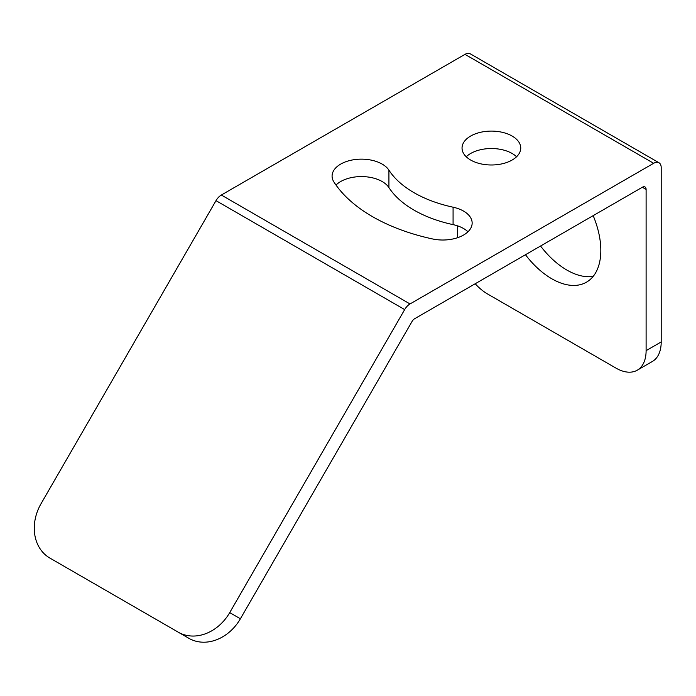 <?xml version="1.0" encoding="UTF-8"?>
<svg xmlns="http://www.w3.org/2000/svg" width="696" height="696" viewBox="0 0 696 696"><rect width="100%" height="100%" fill="white"/><g stroke="black" fill="none" stroke-linecap="round" stroke-linejoin="round"><path stroke-width="1.04" d="M457.429 225.809L457.429 237.762M240.398 618.77L412.032 321.491A5.333 3.08 -60 0 1 414.703 318.681L642.33 187.259A5.333 3.08 -60 0 1 645.001 186.989A5.333 3.08 -60 0 1 646.106 189.434L646.106 350.654L661.2 341.936L661.2 167.649A10.675 6.16 120 0 0 658.99 162.76L470.313 53.836A10.675 6.16 120 0 0 464.98 54.358L221.337 195.028A10.675 6.16 120 0 0 216.004 200.657L41.055 503.678A42.691 34.861 -60 0 0 49.895 558.079L178.193 632.151A42.691 34.861 -60 0 0 229.724 612.611L240.398 618.77A42.691 34.861 120 0 1 188.868 638.31L178.193 632.151M60.569 564.238L49.895 558.079L60.569 564.238A42.691 34.861 120 0 1 60.482 564.195M658.99 162.76A10.675 6.16 120 0 0 653.657 163.29L410.014 303.952A10.675 6.16 120 0 0 404.672 309.59L229.724 612.611M470.635 160.019A29.354 16.948 0 0 0 502.625 163.699A29.354 16.948 0 0 0 520.747 148.039A29.354 16.948 0 0 0 512.143 136.059A29.354 16.948 0 0 0 480.162 132.388A29.354 16.948 0 0 0 462.04 148.039A29.354 16.948 0 0 0 470.635 160.019M453.079 207.199A29.354 16.948 180 0 1 472.149 223.077A29.354 16.948 180 0 1 432.52 238.945A168.101 97.048 180 0 1 333.941 182.03A29.354 16.948 180 0 1 332.079 176.097A29.354 16.948 180 0 1 356.204 159.419A29.354 16.948 180 0 1 388.925 170.163A109.403 63.162 180 0 0 453.079 207.199L453.079 224.634A29.354 16.948 180 0 1 467.973 231.785M661.2 341.936A42.691 24.647 60 0 1 652.361 361.485L637.266 370.194A42.691 24.647 -120 0 0 646.106 350.654M540.548 246.019A69.374 40.055 -120 0 0 593.175 276.399M475.194 283.75A42.691 24.647 -120 0 0 487.618 294.008L615.917 368.08A42.691 24.647 -120 0 0 637.266 370.194M525.454 254.736A69.374 40.055 -120 0 0 586.458 282.193A69.374 40.055 -120 0 0 600.822 250.438A69.374 40.055 -120 0 0 593.175 215.638M516.562 156.757A29.354 16.948 0 0 0 512.143 153.485A29.354 16.948 0 0 0 466.224 156.757M336.003 185.058A29.354 16.948 180 0 1 363.851 176.636A29.354 16.948 180 0 1 388.925 187.589L388.925 170.163M453.079 224.634A109.403 63.162 180 0 1 388.925 187.589M216.004 200.657L404.672 309.59M221.337 195.028L410.014 303.952M464.98 54.358L653.657 163.29M642.33 187.259L646.106 189.434"/></g></svg>
